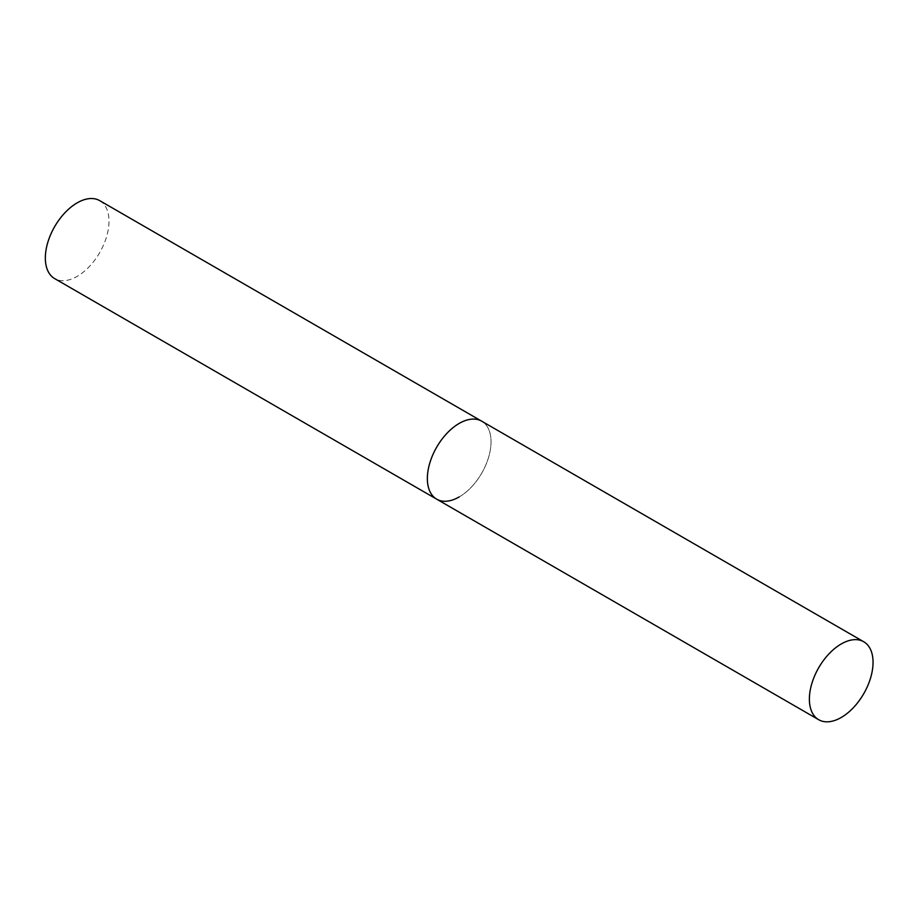 <?xml version="1.0" encoding="UTF-8"?>
<svg xmlns="http://www.w3.org/2000/svg" width="919" height="919" viewBox="0 0 919 919"><rect width="100%" height="100%" fill="white"/><g stroke="black" fill="none" stroke-linecap="round" stroke-linejoin="round"><path stroke-width="0.69" stroke-dasharray="4.59 3.45" d="M99.689 200.629A45.02 25.996 -60 0 1 106.581 236.711A45.02 25.996 -60 0 1 77.173 276.378A45.02 25.996 -60 0 1 54.658 278.606M436.686 499.166A45.02 25.996 120 0 0 471.378 487.104A45.02 25.996 120 0 0 491.033 441.798A45.02 25.996 120 0 0 481.705 421.189A45.02 25.996 -60 0 1 488.609 457.26A45.02 25.996 -60 0 1 459.19 496.938"/><path stroke-width="1.38" d="M459.19 496.938A45.02 25.996 -60 0 1 436.686 499.166A45.02 25.996 -60 0 1 429.782 463.096A45.02 25.996 -60 0 1 459.19 423.418A45.02 25.996 -60 0 1 481.705 421.189A45.02 25.996 120 0 0 447.013 433.251A45.02 25.996 120 0 0 427.358 478.558A45.02 25.996 120 0 0 436.686 499.166L54.658 278.606A45.02 25.996 -60 0 1 47.765 242.536A45.02 25.996 -60 0 1 77.173 202.858A45.02 25.996 -60 0 1 99.689 200.629L863.722 641.749A45.02 25.996 120 0 0 829.03 653.811A45.02 25.996 120 0 0 809.375 699.118A45.02 25.996 120 0 0 818.703 719.726A45.02 25.996 120 0 0 853.395 707.664A45.02 25.996 120 0 0 873.05 662.358A45.02 25.996 120 0 0 863.722 641.749M436.686 499.166L818.703 719.726"/></g></svg>
